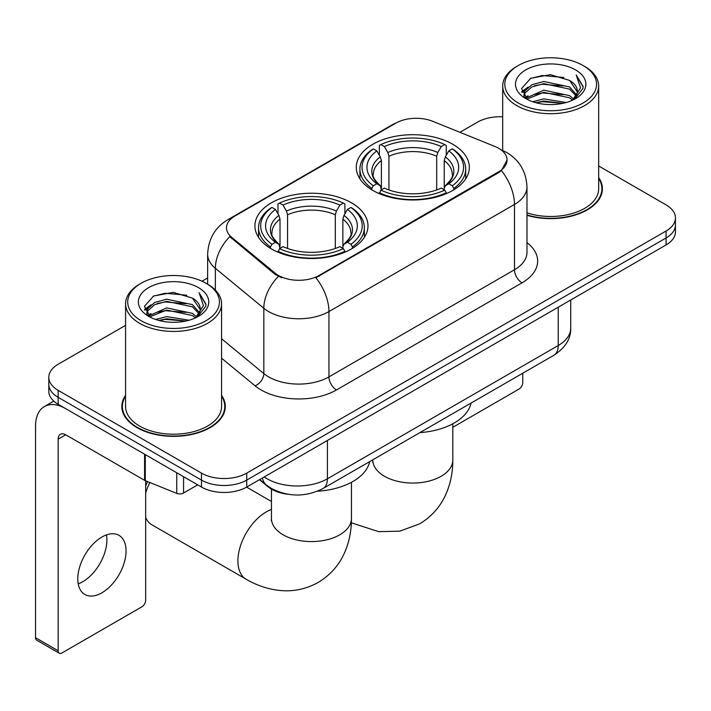 <?xml version="1.0" encoding="UTF-8"?>
<svg xmlns="http://www.w3.org/2000/svg" width="711" height="711" viewBox="0 0 711 711"><rect width="100%" height="100%" fill="white"/><g stroke="black" fill="none" stroke-linecap="round" stroke-linejoin="round"><path stroke-width="1.07" d="M351.421 202.786A56.533 32.635 0 0 0 289.812 195.712A56.533 32.635 0 0 0 254.911 225.867A56.533 32.635 0 0 0 271.469 248.948A56.533 32.635 0 0 0 333.077 256.022A56.533 32.635 0 0 0 367.978 225.867A56.533 32.635 0 0 0 351.421 202.786M452.783 144.262A56.533 32.635 0 0 0 391.174 137.187A56.533 32.635 0 0 0 356.282 167.343A56.533 32.635 0 0 0 372.84 190.424A56.533 32.635 0 0 0 434.448 197.498A56.533 32.635 0 0 0 469.34 167.343A56.533 32.635 0 0 0 452.783 144.262M498.642 148.27A28.796 16.629 0 0 0 494.794 146.404L432.688 121.297A28.796 16.629 0 0 0 395.805 123.163L234.923 216.046A28.796 16.629 0 0 0 226.489 227.804A28.796 16.629 0 0 0 231.697 237.341L275.184 273.202A28.796 16.629 0 0 0 319.132 275.424L498.642 171.786A28.796 16.629 0 0 0 507.076 160.028A28.796 16.629 0 0 0 498.642 148.27M288.293 494.305A31.995 18.477 180 0 1 268.047 486.751L259.479 479.685M125.571 395.352A51.734 29.871 0 0 0 121.839 406.488A51.734 29.871 0 0 0 136.992 427.613A51.734 29.871 0 0 0 193.365 434.083A51.734 29.871 0 0 0 225.307 406.488A51.734 29.871 0 0 0 221.574 395.352M122.372 409.18A51.734 29.871 0 0 0 122.194 409.971M507.076 160.028L501.433 170.613L498.642 172.64L315.897 277.734A37.336 21.552 60 0 1 328.944 311.56A42.669 24.636 180 0 1 268.607 311.56A42.669 24.636 180 0 1 263.825 308.272L215.371 268.323A42.669 24.636 180 0 1 207.648 254.191L207.648 284.213M125.571 325.345L58.178 364.254A31.995 18.477 0 0 0 48.801 377.319L48.801 391.254A31.995 18.477 0 0 0 58.178 404.31L201.48 487.044L201.48 480.085A31.995 18.477 0 0 0 246.735 480.085L666.074 237.972A31.995 18.477 0 0 0 675.45 224.907A31.995 18.477 0 0 1 666.074 237.972L246.735 480.085A31.995 18.477 0 0 1 201.48 480.085L58.178 397.342L201.48 480.085L201.48 473.117A31.995 18.477 0 0 0 246.735 473.117L666.074 231.004A31.995 18.477 0 0 0 675.45 217.939A31.995 18.477 0 0 0 666.074 204.884L598.68 165.965M48.801 384.287A31.995 18.477 0 0 0 58.178 397.342A31.995 18.477 0 0 1 48.801 384.287M281.654 277.734L275.184 274.464L229.76 236.639A37.336 24.965 129.5 0 0 215.371 268.323L215.371 290.097M526.975 215.317A51.734 29.871 0 0 0 602.413 188.771A51.734 29.871 0 0 0 598.68 177.626M502.686 116.791A31.995 18.477 0 0 0 477.525 122.141L459.919 132.308M207.648 277.957L202.013 281.209M48.801 377.319A31.995 18.477 0 0 0 58.178 390.375L201.48 473.117M224.952 409.971A51.734 29.871 0 0 0 224.774 409.18M602.057 192.254A51.734 29.871 0 0 0 601.879 191.455M201.48 487.044A31.995 18.477 0 0 0 246.735 487.044L666.074 244.94A31.995 18.477 0 0 0 675.45 231.875L675.45 217.939M452.809 427.293L519.003 389.077A5.333 3.075 120 0 0 522.772 382.545L522.772 373.213M518.248 102.979A45.868 26.476 0 0 0 583.118 102.988A45.868 26.476 0 0 0 583.118 65.536L584.62 66.407A48.001 27.711 0 0 1 598.68 86.004A48.001 27.711 0 0 1 569.049 111.6A48.001 27.711 0 0 1 516.746 105.592A48.001 27.711 0 0 1 502.686 86.004A48.001 27.711 0 0 1 516.746 66.407L518.248 65.536A45.868 26.476 0 0 0 518.248 102.979M526.975 212.865A48.001 27.711 0 0 0 598.68 188.771L598.68 86.004M526.975 214.971A51.201 29.56 0 0 0 601.879 188.771A51.201 29.56 0 0 0 598.68 178.479M532.717 101.735L543.782 98.9L566.223 102.491M535.881 102.695L543.782 101.078L562.943 103.308M525.811 98.171L543.782 90.19L569.538 95.621L573.679 99.06M526.913 99.087L543.782 92.368L569.538 97.798L572.533 100.091M524.336 96.696L524.016 94.545L524.922 90.91L531.828 84.742L543.782 81.481L569.538 86.92L576.585 94.919M524.096 95.638L524.922 93.088L531.828 86.92L543.782 83.658L569.538 89.097L576.088 95.949M572.257 100.313A26.663 15.393 0 0 0 577.35 91.275A26.663 15.393 0 0 0 569.538 80.387L577.332 91.799M575.572 69.891A35.195 20.326 0 0 0 525.873 69.847A35.195 20.326 0 0 0 525.642 98.545A35.195 20.326 0 0 0 525.793 98.633A35.195 20.326 0 0 0 575.723 98.545A35.195 20.326 0 0 0 575.572 69.891M569.538 80.387L550.376 74.664L530.69 78.29L521.563 88.599L527.615 99.602M574.444 99.256L582.949 88.466L583.118 86.529L576.203 74.966L580.558 87.924L572.542 100.189M584.62 66.407L583.118 65.536A45.868 26.476 0 0 0 518.248 65.536M576.203 74.966L583.109 86.964M530.237 78.512L542.289 75.535L563.885 77.472M521.91 92.528L525.847 89.444M534.503 85.755L542.289 84.245L563.121 85.96M534.503 94.465L542.289 92.954L563.121 94.67M536.103 102.757L542.289 101.664L562.908 103.317M521.678 91.675L528.14 87.08M525.118 97.523L528.14 95.789M371.817 189.819L371.817 188.397L373.337 185.775A50.774 29.311 0 0 1 373.337 148.91L376.83 150.919A45.868 26.476 0 0 0 376.83 183.767L380.278 185.722L381.389 189.837M381.389 188.157L381.389 160.588L380.278 156.864L376.83 150.919M379.363 155.291L379.363 145.417L380.883 144.555A50.774 29.311 0 0 1 444.739 144.555L441.255 146.573A45.868 26.476 0 0 0 384.367 146.573L387.815 152.51L388.935 156.233L388.935 189.953M436.687 189.953L436.687 156.233L437.807 152.51L441.255 146.573M419.863 432.626A58.666 33.87 0 0 0 471.046 403.075M379.363 192.752A52.907 30.546 0 0 0 446.259 192.752L444.739 190.13A50.774 29.311 0 0 1 380.883 190.13L379.363 193.659M446.259 193.659L446.259 192.752M373.337 148.91L371.817 149.772A52.907 30.546 0 0 0 359.908 169.085A52.907 30.546 0 0 0 371.817 188.397M444.739 144.555L446.259 145.417L446.259 155.291M380.883 190.13L384.367 188.113A45.868 26.476 0 0 0 441.255 188.113L444.739 190.13M376.83 183.767L373.337 185.775M384.367 146.573L380.883 144.555M380.278 156.864A41.025 23.685 0 0 0 380.278 185.722L380.465 185.847C374.644 180.212 372.262 176.39 373.346 174.373A39.469 22.788 0 0 1 381.389 160.588M453.805 188.397A52.907 30.546 0 0 0 465.714 169.085A52.907 30.546 0 0 0 453.805 149.772L452.285 148.91A50.774 29.311 0 0 1 452.285 185.775L453.805 188.397L453.805 189.819M452.285 185.775L448.792 183.767A45.868 26.476 0 0 0 448.792 150.919L452.285 148.91M448.792 150.919L445.344 156.864L444.233 160.588L444.233 188.157L445.344 185.722L448.792 183.767M444.233 160.588A39.469 22.788 0 0 1 452.276 174.373C453.351 176.399 450.978 180.23 445.157 185.847L445.344 185.722A41.025 23.685 0 0 0 445.344 156.864M444.233 189.837L444.233 188.157M145.666 486.28A29.329 16.931 -60 0 1 147.532 481.578M149.843 482.511A40.003 23.09 120 0 0 145.666 493.176M145.666 517.51A40.003 23.09 120 0 0 151.914 524.825L246.193 579.261A40.003 23.09 -60 0 1 240.06 547.203A40.003 23.09 -60 0 1 266.19 511.956A40.003 23.09 -60 0 1 271.442 509.494M270.456 248.343L270.456 246.921L271.966 244.3A50.774 29.311 0 0 1 271.966 207.434L275.459 209.443A45.868 26.476 0 0 0 275.459 242.282L278.908 244.246L280.018 248.361M280.018 246.681L280.018 219.112L278.908 215.389L275.459 209.443M277.992 213.815L277.992 203.941L279.512 203.079A50.774 29.311 0 0 1 343.377 203.079L339.885 205.088A45.868 26.476 0 0 0 283.005 205.088L286.453 211.034L287.564 214.758L287.564 248.477M335.325 248.477L335.325 214.758L336.436 211.034L339.885 205.088M317.524 491.212A58.666 33.87 0 0 0 369.684 461.599M277.992 251.276A52.907 30.546 0 0 0 344.888 251.276L343.377 248.654A50.774 29.311 0 0 1 279.512 248.654L277.992 252.183M344.888 252.183L344.888 251.276M271.966 207.434L270.456 208.296A52.907 30.546 0 0 0 258.537 227.609A52.907 30.546 0 0 0 270.456 246.921M343.377 203.079L344.888 203.941L344.888 213.815M279.512 248.654L283.005 246.637A45.868 26.476 0 0 0 339.885 246.637L343.377 248.654M275.459 242.282L271.966 244.3M283.005 205.088L279.512 203.079M278.908 215.389A41.025 23.685 0 0 0 278.908 244.246L279.103 244.371C273.273 238.736 270.9 234.914 271.975 232.897A39.469 22.788 0 0 1 280.018 219.112M352.434 246.921A52.907 30.546 0 0 0 364.352 227.609A52.907 30.546 0 0 0 352.434 208.296L350.914 207.434A50.774 29.311 0 0 1 350.914 244.3L352.434 246.921L352.434 248.343M350.914 244.3L347.43 242.282A45.868 26.476 0 0 0 347.43 209.443L350.914 207.434M347.43 209.443L343.982 215.389L342.862 219.112L342.862 246.681L343.982 244.246L347.43 242.282M342.862 219.112A39.469 22.788 0 0 1 350.905 232.897C351.981 234.923 349.608 238.745 343.786 244.371L343.982 244.246A41.025 23.685 0 0 0 343.982 215.389M342.862 248.361L342.862 246.681M106.481 534.912A34.128 19.704 -60 0 1 82.778 581.722A34.128 19.704 -60 0 1 78.219 583.855M101.922 592.778A34.128 19.704 120 0 0 124.221 562.703A34.128 19.704 120 0 0 118.986 535.347A34.128 19.704 120 0 0 101.922 537.036A34.128 19.704 120 0 0 79.623 567.12A34.128 19.704 120 0 0 84.858 594.467A34.128 19.704 120 0 0 101.922 592.778M183.562 476.708L183.562 493.034L197.711 484.866M144.582 454.196L65.723 408.665A42.669 24.636 -120 0 0 44.384 406.559A42.669 24.636 -120 0 0 35.55 426.085L35.55 637.714L58.178 650.778L58.178 439.149A10.665 6.159 60 0 1 60.382 434.27A10.665 6.159 60 0 1 65.723 434.794L144.582 480.325L144.582 454.196A5.333 3.075 0 0 0 145.293 454.542M58.178 650.778A5.333 3.075 120 0 0 59.28 653.222L36.652 640.158A5.333 3.075 -60 0 1 35.55 637.714M59.28 653.222A5.333 3.075 120 0 0 61.946 652.956L141.898 606.803A5.333 3.075 120 0 0 145.666 600.271L145.666 480.823M183.562 493.034A5.333 3.075 180 0 1 176.737 493.381L145.293 480.672A5.333 3.075 180 0 1 144.582 480.325M141.142 320.705A45.868 26.476 0 0 0 206.003 320.705A45.868 26.476 0 0 0 206.003 283.262L207.514 284.133A48.001 27.711 0 0 1 221.574 303.721A48.001 27.711 0 0 1 191.943 329.326A48.001 27.711 0 0 1 139.632 323.318A48.001 27.711 0 0 1 125.571 303.721A48.001 27.711 0 0 1 139.632 284.133L141.142 283.262A45.868 26.476 0 0 0 141.142 320.705M125.571 303.721L125.571 406.488A48.001 27.711 0 0 0 139.632 426.085A48.001 27.711 0 0 0 191.943 432.092A48.001 27.711 0 0 0 221.574 406.488L221.574 303.721M125.571 396.205A51.201 29.56 0 0 0 122.372 406.488A51.201 29.56 0 0 0 137.374 427.391A51.201 29.56 0 0 0 193.161 433.799A51.201 29.56 0 0 0 224.774 406.488A51.201 29.56 0 0 0 221.574 396.205M155.602 319.452L166.667 316.617L189.108 320.217M158.775 320.421L166.667 318.795L185.829 321.034M148.732 315.871L166.667 307.907L192.432 313.347L196.574 316.786M149.808 316.804L166.667 310.085L192.432 315.524L195.427 317.817M147.221 314.413L146.91 312.271L147.817 308.636L154.714 302.459L166.667 299.207L192.432 304.637L199.48 312.636M146.99 313.355L147.817 310.814L154.714 304.637L166.667 301.375L192.432 306.814L198.973 313.675M195.152 318.039A26.663 15.393 0 0 0 200.235 308.992A26.663 15.393 0 0 0 192.432 298.105L200.226 309.516M198.458 287.608A35.195 20.326 0 0 0 148.759 287.564A35.195 20.326 0 0 0 148.528 316.262A35.195 20.326 0 0 0 148.679 316.351A35.195 20.326 0 0 0 198.618 316.262A35.195 20.326 0 0 0 198.458 287.608M192.432 298.105L173.271 292.39L153.585 296.007L144.449 306.325L150.51 317.319M197.338 316.973L205.834 306.183L206.012 304.246L199.089 292.683L203.453 305.641L195.427 317.915M207.514 284.133L206.003 283.262A45.868 26.476 0 0 0 141.142 283.262M199.089 292.683L206.003 304.69M153.123 296.238L165.174 293.261L186.78 295.198M144.795 310.245L148.732 307.161M157.398 303.481L165.174 301.971L186.006 303.677M157.398 312.191L165.174 310.68L186.006 312.387M158.988 320.474L165.174 319.39L185.802 321.034M144.573 309.392L151.034 304.806M148.004 315.249L151.034 313.515M231.697 237.341L231.697 238.603M275.184 273.202L275.184 274.464M319.132 275.424L319.132 276.277M498.642 171.786L498.642 172.64M268.047 486.297L268.047 486.751M526.975 242.575A53.334 30.786 180 0 1 522.025 282.827L336.481 389.948A10.665 6.159 60 0 1 328.944 376.883L514.48 269.762A42.669 24.636 0 0 0 526.975 252.343L526.975 187.029A42.669 24.636 180 0 1 514.48 204.439A37.336 21.552 -120 0 0 501.433 170.613M336.481 389.948A53.334 30.786 180 0 1 261.061 389.948A53.334 30.786 180 0 1 255.089 385.833L221.574 358.193M278.365 276.437A37.336 24.965 129.5 0 0 263.825 308.272L263.825 373.595A42.669 24.636 0 0 0 268.607 376.883A42.669 24.636 0 0 0 328.944 376.883L328.944 311.56L514.48 204.439L514.48 269.762A10.665 6.159 60 0 0 522.025 282.827M526.975 187.029C526.256 171.68 519.51 160.179 506.747 152.518L501.362 149.897A37.336 17.482 112 0 0 500.855 149.71M231.75 218.233A37.336 21.552 -120 0 0 227.875 219.681C215.113 227.351 208.376 238.852 207.648 254.191M227.875 219.681L392.668 124.541A37.336 21.552 60 0 1 395.503 123.341M246.735 473.117L246.735 487.044M666.074 231.004L666.074 244.94M58.178 390.375L58.178 404.31M221.574 338.756L263.825 373.595A10.665 7.137 -50.5 0 1 255.089 385.833M264.225 476.948A42.669 24.636 0 0 0 267.096 478.779A42.669 24.636 0 0 0 327.433 478.779L558.224 345.528A42.669 24.636 0 0 0 570.72 328.109C571.031 338.694 565.396 347.759 553.807 355.296L323.016 488.537A21.33 12.318 60 0 0 327.433 478.779L327.433 440.456M558.224 307.205L558.224 345.528A21.33 12.318 60 0 1 553.807 355.296M262.501 477.943A21.33 14.264 129.5 0 0 266.216 484.884L259.737 479.534M452.809 423.783L452.809 459.964A40.003 23.09 180 0 1 441.096 476.299A40.003 23.09 180 0 1 384.527 476.299A40.003 23.09 180 0 1 372.813 459.964L372.635 462.257M436.687 156.233A39.469 22.788 0 0 0 388.935 156.233M437.807 152.51A41.025 23.685 0 0 0 387.815 152.51M351.438 482.307L351.438 518.488A40.003 23.09 180 0 1 339.725 534.823A40.003 23.09 180 0 1 283.165 534.823A40.003 23.09 180 0 1 271.442 518.488L271.264 520.781M335.325 214.758A39.469 22.788 0 0 0 287.564 214.758M336.436 211.034A41.025 23.685 0 0 0 286.453 211.034M58.178 439.149L65.723 434.794M145.293 454.613L145.293 480.672M176.737 493.381L176.737 472.762M392.668 124.541L399.52 121.359M501.362 149.897L500.802 149.666M323.016 488.537C305.846 497.167 288.684 497.167 271.513 488.537L266.216 484.884M570.72 328.109L570.72 299.998M601.879 193.045L601.879 188.771M524.016 96.323L524.016 94.545M502.686 150.456L502.686 86.004M452.809 459.964C452.871 471.366 450.845 482.147 446.73 492.323C441.149 505.885 432.084 516.408 419.552 523.9L399.751 531.179L378.625 531.65L351.35 522.807M359.908 178.843L359.908 169.085M465.714 178.843L465.714 169.085M351.438 518.488C351.501 529.882 349.474 540.671 345.368 550.847C339.778 564.41 330.722 574.932 318.19 582.425C305.437 589.535 291.786 592.112 277.254 590.174C266.385 588.646 256.031 585.011 246.193 579.261M258.537 237.367L258.537 227.609M364.352 237.367L364.352 227.609M271.442 501.468L246.601 487.124M271.442 489.106L271.442 518.488M44.384 406.559L53.769 401.137M224.774 410.771L224.774 406.488M146.91 314.04L146.91 312.271M122.372 410.771L122.372 406.488"/></g></svg>
